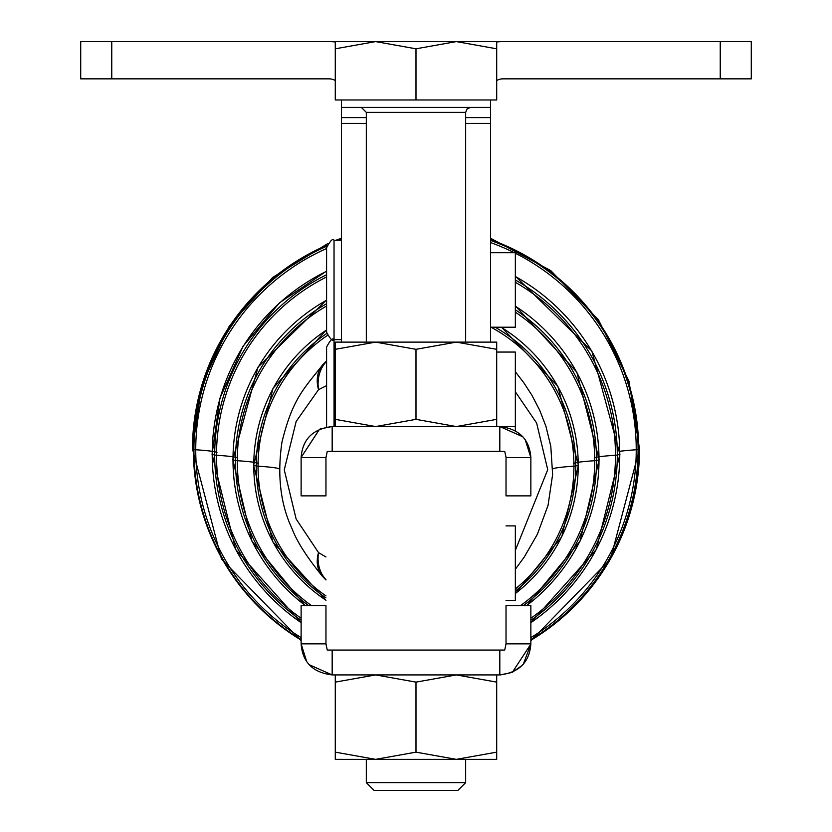 <?xml version="1.0" encoding="UTF-8"?>
<svg xmlns="http://www.w3.org/2000/svg" width="832" height="832" viewBox="0 0 832 832"><rect width="100%" height="100%" fill="white"/><g stroke="black" fill="none" stroke-linecap="round" stroke-linejoin="round"><path stroke-width="1.25" d="M506.022 600.402L515.341 600.402L515.341 525.897L506.022 525.897M515.341 430.716L515.341 352.05L496.704 352.05M341.494 339.633L334.038 339.633L334.038 264.17L334.038 426.556L334.038 339.633C332.8 337.511 330.314 339.997 326.591 347.079L326.591 427.055M490.506 327.215L515.341 327.215L515.341 252.71L490.506 252.71M341.494 240.282L334.038 240.282L334.038 264.17L334.038 240.282C332.779 238.17 330.294 240.656 326.591 247.738L326.591 332.176C330.346 339.279 332.831 341.754 334.038 339.633M578.24 465.317L575.754 465.972A159.765 159.713 -0 0 1 515.341 591.053A159.765 159.713 180 0 0 575.754 465.972A37.253 0.863 180 0 1 573.934 466.17A157.945 157.903 -0 0 1 515.341 588.921A157.945 157.903 180 0 0 573.934 466.17A37.253 0.863 0 0 0 575.754 465.972L578.24 465.317A162.24 162.198 -0 0 1 515.341 593.549A162.24 162.198 180 0 0 501.072 327.215A162.24 162.198 -0 0 1 578.24 465.317A37.253 0.863 0 0 0 578.375 465.244A37.253 0.863 180 0 1 578.24 465.317M325.957 597.906A159.765 159.713 -0 0 1 256.235 465.972L253.76 465.317A162.24 162.198 180 0 0 325.957 600.236A162.24 162.198 -0 0 1 253.76 465.317A37.253 0.863 180 0 1 253.614 465.244A37.253 0.863 0 0 0 253.76 465.317L256.235 465.972A159.765 159.713 180 0 0 325.957 597.906M325.957 595.899A157.945 157.903 -0 0 1 258.055 466.17A37.253 0.863 180 0 1 256.235 465.972A159.765 159.713 -0 0 1 326.716 333.518A159.765 159.713 180 0 0 256.235 465.972A37.253 0.863 0 0 0 258.055 466.17A157.945 157.903 -0 0 1 327.361 335.473A157.945 157.903 180 0 0 325.957 595.899M495.113 327.215A159.765 159.713 -0 0 1 575.754 465.972A159.765 159.713 180 0 0 495.113 327.215M326.591 329.971A162.24 162.198 180 0 0 253.76 465.317A162.24 162.198 -0 0 1 326.591 329.971M491.005 327.215A157.945 157.903 -0 0 1 573.934 466.17A403.582 9.391 0 0 0 552.718 469.04A403.582 9.391 180 0 1 573.934 466.17A157.945 157.903 180 0 0 491.005 327.215M279.271 469.04A403.582 9.391 0 0 0 258.055 466.17A403.582 9.391 180 0 1 279.271 469.04M258.544 463.705A403.582 9.391 0 0 0 237.286 460.699A178.714 178.662 180 0 0 311.438 605.592A178.714 178.662 -0 0 1 237.286 460.699A403.582 9.391 180 0 1 258.544 463.705M520.551 605.592A178.714 178.662 180 0 0 594.714 460.699A403.582 9.391 0 0 0 573.446 463.705A403.582 9.391 180 0 1 594.714 460.699A178.714 178.662 180 0 0 515.341 312.187A178.714 178.662 -0 0 1 520.551 605.592M326.591 305.999A178.714 178.662 180 0 0 237.286 460.699A37.253 0.863 180 0 1 235.466 460.502A180.534 180.482 180 0 0 308.63 605.592A180.534 180.482 -0 0 1 235.466 460.502A37.253 0.863 0 0 0 237.286 460.699A178.714 178.662 -0 0 1 326.591 305.999M596.523 460.502A37.253 0.863 180 0 1 594.714 460.699A37.253 0.863 0 0 0 596.523 460.502A180.534 180.482 180 0 0 515.341 309.795A180.534 180.482 -0 0 1 523.359 605.592A180.534 180.482 180 0 0 596.523 460.502L599.009 459.846L596.523 460.502M318.521 389.688A37.253 28.475 -137.6 0 1 323.284 364.125A37.253 28.475 42.4 0 0 318.521 389.688A37.253 31.127 -119.4 0 1 326.591 361.348A37.253 31.127 60.6 0 0 318.521 389.688L296.161 421.45L284.263 469.851L296.13 518.981L318.521 552.604L296.13 518.981L284.263 469.851L296.161 421.45L318.521 389.688L326.591 385.653L318.521 389.688M323.284 364.135C303.191 389.438 292.573 399.1 281.975 442.021C277.077 475.145 280.426 504.026 292.042 528.674C296.795 541.33 306.914 557.211 322.41 576.306A37.253 27.622 -40.4 0 1 318.521 552.604A37.253 27.622 139.6 0 0 322.421 576.306L325.957 579.935M515.341 391.778L536.619 423.02L547.726 469.674L515.341 550.368L547.726 469.674L536.619 423.02L515.341 391.778M326.591 303.701A180.534 180.482 180 0 0 235.466 460.502L232.991 459.846A183.009 182.957 180 0 0 305.375 605.592A183.009 182.957 -0 0 1 232.991 459.846L235.466 460.502A180.534 180.482 -0 0 1 326.591 303.701M526.625 605.592A183.009 182.957 180 0 0 515.341 306.186A183.009 182.957 -0 0 1 526.625 605.592M325.957 579.623A37.253 30.628 -57.2 0 1 318.521 552.604L325.957 556.962L318.521 552.604A37.253 30.628 122.8 0 0 325.957 579.623M326.591 300.206A183.009 182.957 180 0 0 232.991 459.846A37.253 0.863 180 0 1 232.846 459.763A37.253 0.863 0 0 0 232.991 459.846A183.009 182.957 -0 0 1 326.591 300.206M515.341 305.926L576.836 372.174L599.154 459.763A37.253 0.863 180 0 1 599.009 459.846A37.253 0.863 0 0 0 599.154 459.763L580.06 541.164L526.77 605.592M237.775 458.234A403.582 9.391 0 0 0 216.507 455.229A199.482 199.43 180 0 0 301.122 618.27A199.482 199.43 -0 0 1 216.507 455.229A37.253 0.863 180 0 1 214.698 455.021A201.302 201.25 180 0 0 301.122 620.287A201.302 201.25 -0 0 1 214.698 455.021A37.253 0.863 0 0 0 216.507 455.229A199.482 199.43 -0 0 1 326.591 276.952A199.482 199.43 180 0 0 216.507 455.229M530.858 618.28A199.482 199.43 180 0 0 515.341 282.287A199.482 199.43 -0 0 1 530.858 618.28M594.214 458.234A403.582 9.391 180 0 1 615.482 455.229A37.253 0.863 0 0 0 617.302 455.021A37.253 0.863 180 0 1 615.482 455.229M530.858 620.298A201.302 201.25 180 0 0 515.341 279.989A201.302 201.25 -0 0 1 530.858 620.298M326.591 274.716A201.302 201.25 180 0 0 214.698 455.021L212.212 454.376A203.778 203.726 180 0 0 301.122 622.638A203.778 203.726 -0 0 1 212.212 454.376L214.698 455.021A201.302 201.25 -0 0 1 326.591 274.716M619.778 454.376L617.302 455.021L619.778 454.376A203.778 203.726 180 0 0 515.341 276.494A203.778 203.726 -0 0 1 530.858 622.658A203.778 203.726 180 0 0 619.778 454.376A37.253 0.863 0 0 0 619.923 454.293A37.253 0.863 180 0 1 619.778 454.376M326.591 271.305A203.778 203.726 180 0 0 212.212 454.376A37.253 0.863 180 0 1 212.066 454.293A37.253 0.863 0 0 0 212.212 454.376A203.778 203.726 -0 0 1 326.591 271.305M217.006 452.764A403.582 9.391 0 0 0 195.738 449.758A220.251 220.199 180 0 0 301.122 637.624A220.251 220.199 -0 0 1 195.738 449.758A37.253 0.863 180 0 1 193.918 449.55A222.071 222.009 180 0 0 301.122 639.558A222.071 222.009 -0 0 1 193.918 449.55A37.253 0.863 0 0 0 195.738 449.758A220.251 220.199 -0 0 1 326.591 248.518A220.251 220.199 180 0 0 195.738 449.758M530.858 637.634A220.251 220.199 180 0 0 515.341 253.23A220.251 220.199 -0 0 1 530.858 637.634M619.486 451.37A403.582 9.391 180 0 1 636.251 449.758A37.253 0.863 0 0 0 638.071 449.55A37.253 0.863 180 0 1 636.251 449.758M514.29 252.71A220.251 220.199 180 0 0 490.506 242.538A220.251 220.199 -0 0 1 514.29 252.71M530.858 639.569A222.071 222.009 180 0 0 490.506 240.406A222.071 222.009 -0 0 1 530.858 639.569M326.737 246.262A222.071 222.009 180 0 0 193.918 449.55L193.346 449.405A222.654 222.591 180 0 0 301.122 640.078A222.654 222.591 -0 0 1 193.346 449.405L193.918 449.55A222.071 222.009 -0 0 1 326.737 246.262M638.654 449.405L638.071 449.55L638.654 449.405A222.654 222.591 180 0 0 490.506 239.637A222.654 222.591 -0 0 1 530.858 640.089A222.654 222.591 180 0 0 638.654 449.405M341.494 239.637A222.654 222.591 180 0 0 339.685 240.282A222.654 222.591 -0 0 1 341.494 239.637M326.976 245.367A222.654 222.591 180 0 0 193.346 449.405A222.654 222.591 -0 0 1 326.976 245.367M490.506 238.202L550.836 270.67L598.499 319.883L629.013 381.233L639.517 448.937A223.527 223.049 180 0 1 530.858 640.297A223.527 223.049 0 0 0 639.517 448.937L610.459 559.146L530.858 640.692M301.122 640.682L221.53 559.135L192.473 448.937A223.527 222.134 -0 0 1 327.059 245.149A223.527 222.134 180 0 0 192.473 448.937L201.895 384.717L229.382 325.905L272.605 277.482L327.912 243.506M339.31 240.282A223.527 222.134 -0 0 1 341.494 239.512A223.527 222.134 180 0 0 339.31 240.282M456.342 342.118L496.704 342.118L456.342 342.118L496.704 349.326L496.704 342.118L496.704 426.556L496.704 419.349L456.342 426.556L415.99 419.349L375.627 426.556L335.275 419.349L335.275 426.556L335.275 349.326L375.627 342.118L456.342 342.118L375.627 342.118L415.99 349.326L456.342 342.118L415.99 349.326L415.99 419.349L456.342 426.556L496.704 419.349L496.704 349.326L456.342 342.118M335.275 342.118L375.627 342.118L335.275 342.118L335.275 349.326L335.275 342.118M375.627 342.118L335.275 349.326L335.275 419.349L375.627 426.556L415.99 419.349L415.99 349.326L375.627 342.118M366.319 342.118L366.319 112.382L465.66 112.382L366.319 112.382L361.348 107.411M496.704 759.356L335.275 759.356L375.627 759.356L335.275 752.149L335.275 759.356L335.275 682.126L375.627 674.918L415.99 682.126L456.342 674.918L496.704 682.126L496.704 752.149L456.342 759.356L415.99 752.149L375.627 759.356L496.704 759.356L496.704 752.149L496.704 759.356M496.704 674.918L496.704 682.126L496.704 674.918M335.275 674.918L335.275 682.126L335.275 674.918M456.342 759.356L496.704 752.149L496.704 682.126L456.342 674.918L415.99 682.126L415.99 752.149L456.342 759.356M375.627 759.356L415.99 752.149L415.99 682.126L375.627 674.918L335.275 682.126L335.275 752.149L375.627 759.356M505.991 457.038L504.722 451.391L505.991 457.038M525.294 439.868L530.858 457.6C529.485 439.234 519.137 428.886 499.814 426.556L522.787 436.717M522.87 436.81L499.814 426.556C519.137 428.886 529.485 439.234 530.858 457.6L516.901 457.6L530.858 457.6L530.858 495.872L506.022 495.872L506.022 457.6L516.901 457.6L506.022 457.6C506.022 508.082 506.022 508.082 506.022 457.6L506.022 457.444M332.166 451.391L332.166 426.556C312.822 428.896 302.474 439.244 301.122 457.6L325.957 457.6L327.257 451.391L325.957 457.6L301.122 457.6C302.474 439.244 312.822 428.896 332.166 426.556L332.166 451.391M499.814 426.556L499.814 451.391L499.814 426.556L332.166 426.556L515.341 426.556M530.858 457.6C530.858 508.082 530.858 508.082 530.858 457.6L525.273 439.837M325.957 457.444L325.957 457.6C325.957 508.082 325.957 508.082 325.957 457.6L325.957 495.872L301.122 495.872L301.122 457.6C301.122 508.082 301.122 508.082 301.122 457.6M319.467 429.27L301.122 457.402L319.571 429.218M331.573 426.556L320.206 428.948L331.77 426.556M504.722 451.391L327.257 451.391L504.722 451.391M325.957 644.02L327.257 650.073L504.722 650.073L506.022 643.864L504.722 650.073L327.257 650.073L325.957 643.864L325.978 644.436L325.957 643.864L301.122 643.864C302.494 662.241 312.842 672.589 332.166 674.918L309.192 664.747M499.814 650.073L499.814 674.918C519.158 672.568 529.506 662.22 530.858 643.864L506.022 643.864L530.858 643.864C529.506 662.22 519.158 672.568 499.814 674.918L499.814 650.073M306.686 661.596L301.122 643.916L306.706 661.638M332.166 674.918L499.814 674.918L332.166 674.918L332.166 650.073L332.166 674.918C312.842 672.589 302.494 662.241 301.122 643.864C301.122 593.393 301.122 593.393 301.122 643.864L325.957 643.864C325.957 593.393 325.957 593.393 325.957 643.864L325.957 605.592L301.122 605.592L301.122 643.864M309.109 664.654L332.103 674.918M506.022 644.02L506.022 643.864C506.022 593.393 506.022 593.393 506.022 643.864L506.022 605.592L530.858 605.592L530.858 643.864C530.858 593.393 530.858 593.393 530.858 643.864M523.349 664.113L530.858 644.062L512.398 672.246M500.406 674.908L511.774 672.516L500.198 674.908M512.502 672.194L522.184 665.392M329.077 41.6A49.67 49.67 0 0 1 335.275 41.985A49.67 49.67 0 0 0 329.077 41.6L111.758 41.6L329.077 41.6M335.275 80.517A12.418 12.418 0 0 0 329.077 78.853L80.714 78.853L80.714 41.6L111.758 41.6L80.714 41.6L80.714 78.853L111.758 78.853L111.758 41.6L111.758 78.853L329.077 78.853A12.418 12.418 0 0 1 335.275 80.517M465.66 342.118L465.66 112.382L467.116 108.867L470.631 107.411L341.484 107.411L341.494 117.614L366.319 117.614L341.494 117.614L341.494 342.118L341.494 123.396L366.319 123.396L341.494 123.396L341.494 107.411L490.495 107.411L490.495 99.965L490.506 117.614L490.506 99.965M592.956 41.6L502.923 41.6A49.67 49.67 0 0 0 496.704 41.995A49.67 49.67 0 0 1 502.923 41.6L751.286 41.6L751.286 78.853L502.923 78.853A12.418 12.418 0 0 0 496.704 80.527A12.418 12.418 0 0 1 502.923 78.853L751.286 78.853L751.286 41.6L686.088 41.6M720.242 41.6L720.242 78.853L720.242 41.6L502.923 41.6M465.66 117.614L490.506 117.614L465.66 117.614M490.506 123.396L465.66 123.396L490.506 123.396L490.506 117.614L490.506 342.118L490.506 123.396M465.66 759.356L465.66 782.642L457.902 790.4L374.078 790.4L457.902 790.4L374.078 790.4L366.319 782.642L465.66 782.642L366.319 782.642L366.319 759.356M456.342 41.6L496.704 48.807L496.704 41.6L375.627 41.6L415.99 48.807L456.342 41.6L415.99 48.807L415.99 99.965L335.275 99.965L335.275 48.807L375.627 41.6L335.275 41.6L335.275 48.807L335.275 41.6L375.627 41.6L335.275 48.807L335.275 99.965L496.704 99.965L415.99 99.965L415.99 48.807L375.627 41.6L496.704 41.6L496.704 48.807L456.342 41.6M496.704 99.965L496.704 48.807L496.704 99.965M341.484 99.965L341.484 107.411M501.488 327.215L557.856 386.246L578.375 465.244L561.777 536.765L515.341 593.663M325.957 600.35L272.834 541.871L253.614 465.244L273.021 388.274L326.591 329.711M515.341 371.748L523.806 382.762L531.804 395.075L539.677 410.176L545.938 426.348L550.784 446.233L552.625 474.573L548.049 505.378L537.368 534.29L524.316 556.941L515.341 569.254M323.284 364.125L326.591 360.932M305.219 605.592L251.93 541.164L232.846 459.763L258.014 367.12L326.591 299.946M515.341 276.245L591.843 351.052L619.923 454.293L596.284 549.567L530.858 622.762M301.122 622.752L235.706 549.567L212.066 454.293L219.97 398.091L243.058 346.258L279.542 302.775L326.591 271.055M341.494 238.202L335.837 240.282"/></g></svg>

